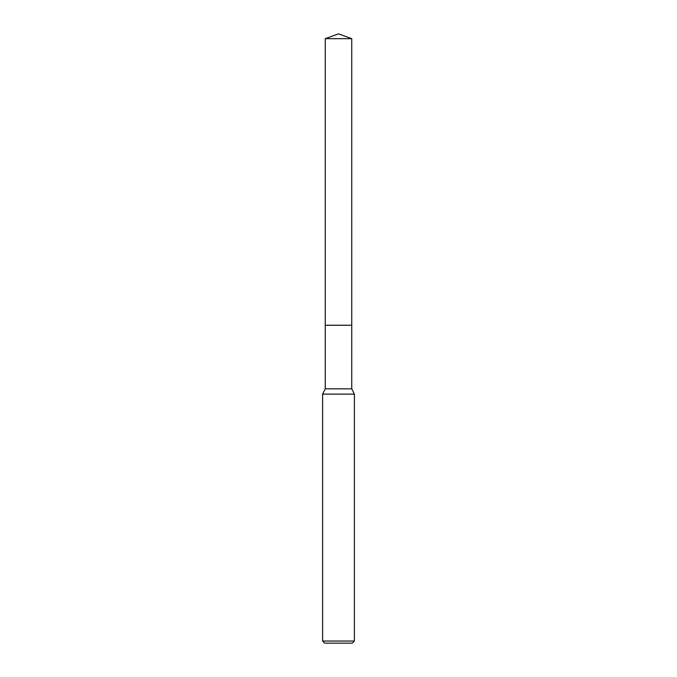 <?xml version="1.0" encoding="UTF-8"?>
<svg xmlns="http://www.w3.org/2000/svg" width="677" height="677" viewBox="0 0 677 677"><rect width="100%" height="100%" fill="white"/><g stroke="black" fill="none" stroke-linecap="round" stroke-linejoin="round"><path stroke-width="0.51" stroke-dasharray="3.38 2.54" d="M351.744 388.835L325.256 388.835M354.393 394.132L322.607 394.132M354.393 641.034L322.607 641.034M352.277 643.15L324.723 643.15M351.744 38.674L325.256 38.674"/><path stroke-width="1.02" d="M325.256 38.674L351.744 38.674L338.5 33.85L325.256 38.674L325.248 325.256L351.752 325.256L351.744 388.835L354.393 394.132L354.393 641.034L322.607 641.034L324.723 643.15L352.277 643.15L354.393 641.034M351.744 38.674L351.752 325.256L325.248 325.256L325.256 388.835L351.744 388.835M325.256 388.835L322.607 394.132L354.393 394.132M322.607 394.132L322.607 641.034"/></g></svg>
